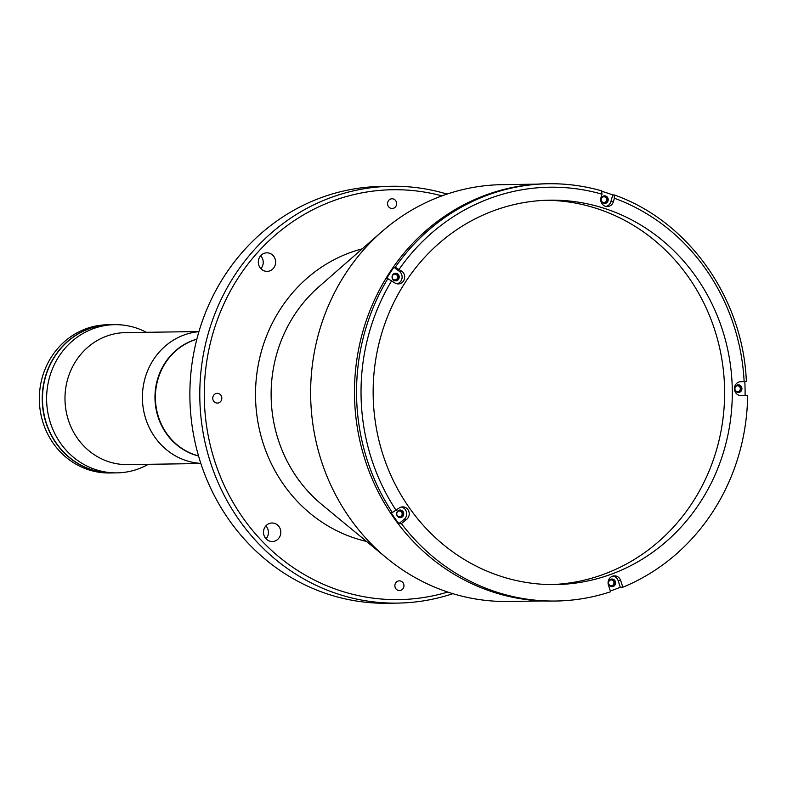 <?xml version="1.0" encoding="UTF-8"?>
<svg xmlns="http://www.w3.org/2000/svg" width="787" height="787" viewBox="0 0 787 787"><rect width="100%" height="100%" fill="white"/><g stroke="black" fill="none" stroke-linecap="round" stroke-linejoin="round"><path stroke-width="1.18" d="M611.194 579.97A2.892 2.705 89.2 0 0 608.548 582.911A2.892 2.705 89.2 0 0 611.312 585.754A2.892 2.705 89.2 0 0 613.958 582.813A2.892 2.705 89.2 0 0 611.194 579.97M399.383 510.97A2.892 2.705 89.2 0 0 396.737 513.911A2.892 2.705 89.2 0 0 399.491 516.754A2.892 2.705 89.2 0 0 402.147 513.813A2.892 2.705 89.2 0 0 399.383 510.97M394.838 274.142A2.892 2.705 89.2 0 0 392.192 277.083A2.892 2.705 89.2 0 0 394.946 279.936A2.892 2.705 89.2 0 0 397.592 276.994A2.892 2.705 89.2 0 0 394.838 274.142M603.845 196.78A2.892 2.705 89.2 0 0 601.189 199.721A2.892 2.705 89.2 0 0 603.954 202.574A2.892 2.705 89.2 0 0 606.6 199.632A2.892 2.705 89.2 0 0 603.845 196.78M737.557 385.787A2.892 2.705 89.2 0 0 734.91 388.729A2.892 2.705 89.2 0 0 737.675 391.582A2.892 2.705 89.2 0 0 740.321 388.64A2.892 2.705 89.2 0 0 737.557 385.787M543.286 600.973L508.412 601.484A208.437 194.723 -90.8 0 1 386.673 558.062A208.437 194.723 -90.8 0 1 381.902 231.624A208.437 194.723 -90.8 0 1 501.358 184.67A208.437 194.723 -90.8 0 1 502.313 184.66L537.187 184.148M267.147 271.367A9.267 8.657 -90.8 0 1 267.108 271.367A9.267 8.657 -90.8 0 1 258.313 262.248A9.267 8.657 -90.8 0 1 266.793 252.834A9.267 8.657 -90.8 0 1 266.832 252.834A9.267 8.657 -90.8 0 1 275.627 261.953A9.267 8.657 -90.8 0 1 267.147 271.367M272.332 541.525A9.267 8.657 -90.8 0 1 272.292 541.525A9.267 8.657 -90.8 0 1 263.507 532.406A9.267 8.657 -90.8 0 1 271.977 523.001A9.267 8.657 -90.8 0 1 272.017 523.001A9.267 8.657 -90.8 0 1 280.811 532.11A9.267 8.657 -90.8 0 1 272.332 541.525M217.389 403.082A4.86 4.545 -90.8 0 1 212.746 398.301A4.86 4.545 -90.8 0 1 217.222 393.352A4.86 4.545 -90.8 0 1 221.836 398.143A4.86 4.545 -90.8 0 1 217.389 403.082M452.859 593.673A208.437 194.723 -90.8 0 1 398.517 603.088A208.437 194.723 -90.8 0 1 397.563 603.108L387.647 603.255A208.437 194.723 -90.8 0 1 189.903 398.192A208.437 194.723 -90.8 0 1 380.603 186.44A208.437 194.723 -90.8 0 1 381.557 186.421L391.464 186.273A208.437 194.723 -90.8 0 1 447.016 194.084M397.563 603.108A208.437 194.723 -90.8 0 1 199.819 398.045A208.437 194.723 -90.8 0 1 390.509 186.293A208.437 194.723 -90.8 0 1 391.464 186.273M447.744 592.05A204.964 191.477 -90.8 0 1 399.688 599.596A204.964 191.477 -90.8 0 1 204.315 398.478A204.964 191.477 -90.8 0 1 391.818 189.746A204.964 191.477 -90.8 0 1 441.94 195.865M399.511 590.565A4.86 4.545 -90.8 0 1 394.877 585.784A4.86 4.545 -90.8 0 1 399.353 580.845A4.86 4.545 -90.8 0 1 403.967 585.626A4.86 4.545 -90.8 0 1 399.511 590.565M392.182 208.506A4.86 4.545 -90.8 0 1 387.538 203.715A4.86 4.545 -90.8 0 1 392.015 198.777A4.86 4.545 -90.8 0 1 396.628 203.567A4.86 4.545 -90.8 0 1 392.182 208.506M265.868 525.883A9.267 8.657 -90.8 0 1 266.055 538.82M260.674 255.726A9.267 8.657 -90.8 0 1 260.871 268.662M395.566 273.207A3.817 3.571 89.2 0 0 392.064 277.093A3.817 3.571 89.2 0 0 395.713 280.851A3.817 3.571 89.2 0 0 399.206 276.965A3.817 3.571 89.2 0 0 395.566 273.207M611.922 579.035A3.817 3.571 89.2 0 0 608.43 582.911A3.817 3.571 89.2 0 0 612.07 586.669A3.817 3.571 89.2 0 0 615.562 582.793A3.817 3.571 89.2 0 0 611.942 579.025A3.817 3.571 89.2 0 0 611.922 579.035M395.251 267.265L393.923 267.285A208.673 194.94 89.2 0 0 386.515 278.677L387.834 278.657L394.494 282.69A6.945 6.493 89.2 0 0 404.41 279.011A6.945 6.493 89.2 0 0 401.901 271.299L395.251 267.265A208.673 194.94 -90.8 0 1 548.431 183.745L546.365 183.774A208.673 194.94 89.2 0 0 354.514 396.294A208.673 194.94 89.2 0 0 552.474 601.071L555.779 601.022A208.673 194.94 89.2 0 0 610.594 591.755L608.43 585.085A6.945 6.493 89.2 0 1 614.46 575.868A6.945 6.493 89.2 0 1 620.687 580.54L622.861 587.22A208.673 194.94 89.2 0 0 747.65 395.458L745.092 395.487A208.673 194.94 89.2 0 0 745.063 388.542A208.673 194.94 89.2 0 0 744.827 381.606M601.662 190.867L601.78 190.887C584.298 185.88 566.522 183.499 548.431 183.745A208.673 194.94 -90.8 0 1 601.662 190.867L601.957 194.173L600.983 197.606A6.945 6.493 89.2 0 0 607.298 206.578A6.945 6.493 89.2 0 0 613.417 201.649L614.381 198.226L614.086 194.91L612.758 194.93A208.673 194.94 89.2 0 0 602.193 191.428M400.111 510.025A3.817 3.571 89.2 0 0 396.618 513.911A3.817 3.571 89.2 0 0 400.258 517.669A3.817 3.571 89.2 0 0 403.751 513.793A3.817 3.571 89.2 0 0 400.111 510.025M397.012 283.822A6.945 6.493 89.2 0 0 399.343 271.338L393.923 267.285M606.02 206.46A6.945 6.493 89.2 0 0 610.85 201.688L612.758 194.93M738.285 384.853A3.817 3.571 89.2 0 0 734.792 388.739A3.817 3.571 89.2 0 0 738.432 392.497A3.817 3.571 89.2 0 0 741.925 388.611A3.817 3.571 89.2 0 0 738.285 384.853M604.564 195.845A3.817 3.571 89.2 0 0 601.071 199.731A3.817 3.571 89.2 0 0 604.711 203.489A3.817 3.571 89.2 0 0 608.213 199.603A3.817 3.571 89.2 0 0 604.564 195.845M373.186 395.94A192.225 179.574 89.2 0 0 555.533 584.584A192.225 179.574 89.2 0 0 732.264 388.808A192.225 179.574 89.2 0 0 549.916 200.173A192.225 179.574 89.2 0 0 373.186 395.94M551.697 584.593A192.225 179.574 89.2 0 0 724.581 388.926A192.225 179.574 89.2 0 0 546.07 200.272M610.348 591.017A208.673 194.94 89.2 0 0 620.294 587.259L622.861 587.22M620.294 587.259L618.129 580.58A6.945 6.493 89.2 0 0 613.181 576.025M604.209 195.874A3.817 3.571 -90.8 0 1 604.327 203.469M737.931 384.882A3.817 3.571 -90.8 0 1 738.039 392.477M740.646 395.576L745.092 395.487M614.086 194.91L614.234 194.94C688.409 220.901 743.174 298.342 746.371 381.577L740.783 381.695A6.945 6.493 89.2 0 0 734.428 388.748A6.945 6.493 89.2 0 0 741.049 395.586L747.65 395.458M398.852 523.65L401.409 523.611L406.663 519.361A6.945 6.493 89.2 0 0 402.639 506.867A6.945 6.493 89.2 0 0 398.822 508.264L392.329 512.544L391.001 512.563A208.673 194.94 89.2 0 0 398.852 523.65L404.105 519.39A6.945 6.493 89.2 0 0 401.36 507.025M399.757 510.055A3.817 3.571 -90.8 0 1 399.865 517.659M401.409 523.611A208.673 194.94 89.2 0 0 555.779 601.022M611.568 579.055A3.817 3.571 -90.8 0 1 611.676 586.659M395.212 273.237A3.817 3.571 -90.8 0 1 395.32 280.831M112.679 472.938A74.116 69.236 -90.8 0 1 112.551 472.938A74.116 69.236 -90.8 0 1 42.242 400.022A74.116 69.236 -90.8 0 1 110.042 324.736A74.116 69.236 -90.8 0 1 110.387 324.726A74.116 69.236 -90.8 0 1 110.505 324.726M107.829 324.765A74.116 69.236 89.2 0 0 107.494 324.775A74.116 69.236 89.2 0 0 107.15 324.775A74.116 69.236 89.2 0 0 39.35 400.071A74.116 69.236 89.2 0 0 109.659 472.977A74.116 69.236 89.2 0 0 109.993 472.967M198.531 455.899A60.215 56.251 -90.8 0 1 155.403 398.488A60.215 56.251 -90.8 0 1 196.829 339.246M154.99 398.488A60.215 56.251 -90.8 0 1 196.858 339.128A60.215 56.251 89.2 0 0 154.98 398.192A60.215 56.251 89.2 0 0 198.57 456.017A60.215 56.251 -90.8 0 1 154.99 398.488M125.969 332.606A66.01 61.661 89.2 0 0 125.674 332.616A66.01 61.661 89.2 0 0 125.369 332.616A66.01 61.661 89.2 0 0 64.987 399.678A66.01 61.661 89.2 0 0 127.602 464.605A66.01 61.661 89.2 0 0 127.897 464.605M146.362 332.311A74.116 69.236 89.2 0 0 114.764 324.667A74.116 69.236 89.2 0 0 114.42 324.667A74.116 69.236 89.2 0 0 46.62 399.963A74.116 69.236 89.2 0 0 116.929 472.869A74.116 69.236 89.2 0 0 117.263 472.869A74.116 69.236 89.2 0 0 148.29 464.31M110.967 324.726A74.116 69.236 89.2 0 0 110.633 324.726A74.116 69.236 89.2 0 0 110.288 324.736A74.116 69.236 89.2 0 0 42.488 400.022A74.116 69.236 89.2 0 0 112.797 472.928A74.116 69.236 89.2 0 0 113.141 472.928M198.904 331.691A66.01 61.661 89.2 0 0 142.408 398.379A66.01 61.661 89.2 0 0 200.833 463.386M366.526 541.426A150.12 140.243 -90.8 0 1 255.529 396.727A150.12 140.243 -90.8 0 1 362.246 248.83M386.673 558.062L321.775 504.506A138.856 129.717 -90.8 0 1 318.587 287.048L381.902 231.624M392.329 512.544A208.673 194.94 -90.8 0 1 356.58 396.264A208.673 194.94 -90.8 0 1 387.834 278.657M399.343 271.338L401.901 271.299M610.85 201.688L613.417 201.649M618.129 580.58L620.687 580.54M744.138 381.626A205.191 191.694 89.2 0 0 614.381 198.226M601.957 194.173A205.191 191.694 89.2 0 0 399.157 269.243M404.105 519.39L406.663 519.361M391.739 280.634A205.191 191.694 89.2 0 0 396.156 510.429M110.387 324.726L107.494 324.775M112.551 472.938L109.659 472.977M125.674 332.616L198.954 331.543M110.633 324.726L114.764 324.667M112.797 472.928L116.929 472.869M127.602 464.605L200.882 463.533"/></g></svg>

